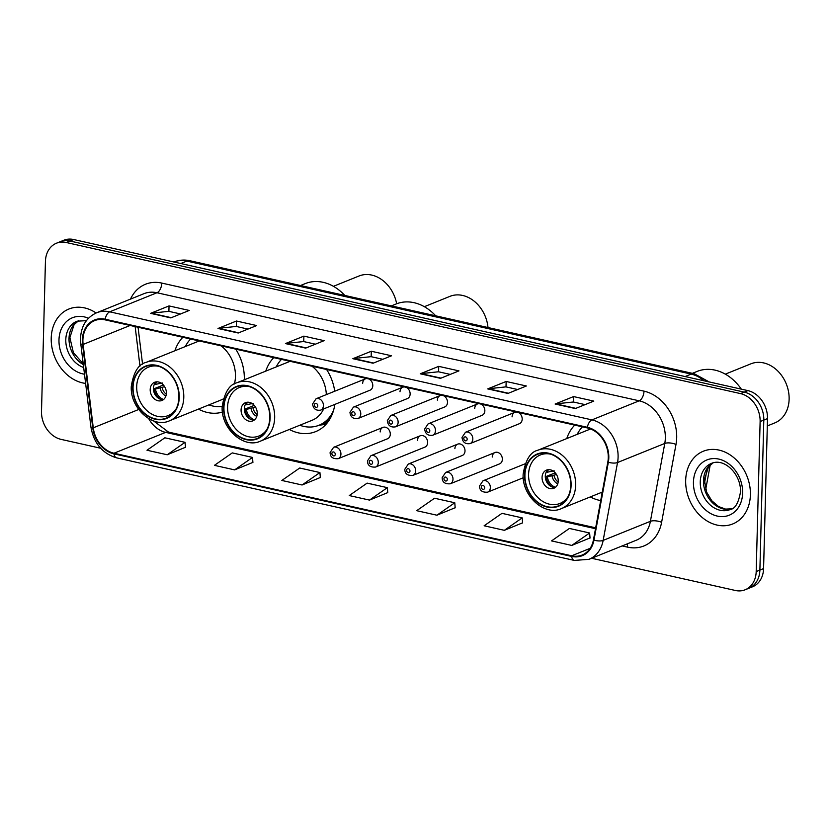 <?xml version="1.0" encoding="UTF-8"?>
<svg xmlns="http://www.w3.org/2000/svg" width="830" height="830" viewBox="0 0 830 830"><rect width="100%" height="100%" fill="white"/><g stroke="black" fill="none" stroke-linecap="round" stroke-linejoin="round"><path stroke-width="1.25" d="M590.306 496.921A43.316 34.362 -112 0 0 600.702 500.594M289.328 429.473A43.316 34.362 -112 0 0 315.67 431.621A43.316 34.362 -112 0 0 334.791 404.418M198.443 409.107A43.316 34.362 -112 0 0 222.461 412.074M244.279 379.798A43.316 34.362 -112 0 0 244.3 379.103A43.316 34.362 -112 0 0 235.71 349.119M382.952 427.398L333.587 447.318A6.132 4.866 68 0 1 340.933 454.135A6.132 4.866 68 0 1 338.173 458.689L387.537 438.769A6.132 4.866 -112 0 0 390.297 434.215A6.132 4.866 -112 0 0 382.952 427.398A6.132 4.866 -112 0 0 380.182 431.942M420.302 435.771L370.937 455.691A6.132 4.866 68 0 1 378.293 462.507A6.132 4.866 68 0 1 375.523 467.062L424.887 447.131A6.132 4.866 -112 0 0 427.647 442.587A6.132 4.866 -112 0 0 420.302 435.771A6.132 4.866 -112 0 0 417.542 440.315M457.652 444.143L408.287 464.063A6.132 4.866 68 0 1 415.643 470.88A6.132 4.866 68 0 1 412.873 475.424L462.237 455.504A6.132 4.866 -112 0 0 465.008 450.96A6.132 4.866 -112 0 0 457.652 444.143A6.132 4.866 -112 0 0 454.892 448.688M495.002 452.506L445.648 472.436A6.132 4.866 68 0 1 452.993 479.252A6.132 4.866 68 0 1 450.233 483.797L499.598 463.877A6.132 4.866 -112 0 0 502.358 459.322A6.132 4.866 -112 0 0 495.002 452.506A6.132 4.866 -112 0 0 492.242 457.06M516.457 412.033A6.132 4.866 -112 0 0 514.849 412.323L465.485 432.243A6.132 4.866 68 0 1 472.83 439.06A6.132 4.866 68 0 1 470.071 443.604L519.435 423.684A6.132 4.866 -112 0 0 522.195 419.14A6.132 4.866 -112 0 0 518.128 412.417M479.097 403.671A6.132 4.866 -112 0 0 477.489 403.951L428.124 423.871A6.132 4.866 68 0 1 435.48 430.687A6.132 4.866 68 0 1 432.721 435.242L482.085 415.311A6.132 4.866 -112 0 0 484.845 410.767A6.132 4.866 -112 0 0 480.778 404.044M367.047 378.553A6.132 4.866 -112 0 0 365.439 378.833L316.074 398.753A6.132 4.866 68 0 1 323.42 405.58A6.132 4.866 68 0 1 320.66 410.124L370.024 390.204A6.132 4.866 -112 0 0 372.784 385.649A6.132 4.866 -112 0 0 368.717 378.926M404.397 386.925A6.132 4.866 -112 0 0 402.789 387.205L353.424 407.125A6.132 4.866 68 0 1 360.77 413.942A6.132 4.866 68 0 1 358.01 418.496L407.374 398.576A6.132 4.866 -112 0 0 410.134 394.022A6.132 4.866 -112 0 0 406.067 387.299M441.747 395.298A6.132 4.866 -112 0 0 440.139 395.578L390.774 415.498A6.132 4.866 68 0 1 398.13 422.314A6.132 4.866 68 0 1 395.36 426.869L444.724 406.949A6.132 4.866 -112 0 0 447.495 402.394A6.132 4.866 -112 0 0 443.417 395.671M334.718 391.231A43.316 34.362 -112 0 0 326.595 369.495M273.776 357.647A43.316 34.362 -112 0 0 265.776 371.124M574.754 425.105A43.316 34.362 -112 0 0 566.765 438.572M182.88 337.281A43.316 34.362 -112 0 0 174.891 350.748M514.849 412.323A6.132 4.866 -112 0 0 512.079 416.868M477.489 403.951A6.132 4.866 -112 0 0 474.729 408.495M365.439 378.833A6.132 4.866 -112 0 0 362.669 383.387M402.789 387.205A6.132 4.866 -112 0 0 400.019 391.76M440.139 395.578A6.132 4.866 -112 0 0 437.379 400.133M591.603 558.258L735.349 590.472A24.516 19.453 -112 0 0 745.143 589.777L752.52 586.8A24.516 19.453 -112 0 0 763.579 568.591L767.501 418.59A24.516 19.453 -112 0 0 747.892 390.619L73.652 239.528A24.516 19.453 -112 0 0 63.858 240.223L60.175 241.717A24.516 19.453 -112 0 1 69.959 241.011A24.516 19.453 -112 0 0 60.175 241.717L56.482 243.2A24.516 19.453 -112 0 0 45.432 261.409L41.5 411.41A24.516 19.453 -112 0 0 61.109 439.381L100.617 448.231M745.143 589.777A24.516 19.453 -112 0 0 756.192 571.569L760.124 421.567A24.516 19.453 -112 0 0 740.505 393.596L744.199 392.113L69.959 241.011L744.199 392.113A24.516 19.453 -112 0 1 763.808 420.084A24.516 19.453 -112 0 0 744.199 392.113L747.892 390.619M756.192 571.569L759.886 570.086L763.808 420.084L759.886 570.086A24.516 19.453 -112 0 1 748.836 588.283A24.516 19.453 -112 0 0 759.886 570.086L763.579 568.591M51.221 338.142A39.228 31.125 -112 0 0 85.604 383.408A39.228 31.125 -112 0 1 51.221 338.142A39.228 31.125 -112 0 1 68.9 309.019A39.228 31.125 -112 0 0 51.221 338.142M685.673 480.331A39.228 31.125 -112 0 0 732.724 523.958A39.228 31.125 -112 0 0 750.403 494.836A39.228 31.125 -112 0 0 703.363 451.209A39.228 31.125 -112 0 0 685.673 480.331A39.228 31.125 -112 0 0 732.724 523.958A39.228 31.125 -112 0 0 750.403 494.836A39.228 31.125 -112 0 0 703.363 451.209A39.228 31.125 -112 0 0 685.673 480.331M82.896 340.02A26.155 20.75 68 0 1 94.693 320.608A26.155 20.75 68 0 1 105.13 319.861L587.35 427.927A26.155 20.75 68 0 1 607.83 462.03L593.44 539.905A26.155 20.75 68 0 1 582.1 555.052A26.155 20.75 68 0 1 571.652 555.799L113.98 453.232A26.155 20.75 68 0 1 93.271 427.813L83.114 344.44A26.155 20.75 68 0 1 82.896 340.02M82.357 339.906A26.809 21.269 -112 0 0 82.575 344.429L92.742 427.803A26.809 21.269 -112 0 0 113.959 453.854L571.642 556.422A26.809 21.269 -112 0 0 593.969 540.133L608.349 462.258A26.809 21.269 -112 0 0 587.36 427.294L105.151 319.228A26.809 21.269 -112 0 0 82.357 339.906M575.346 408.557L593.803 401.108L573.572 396.574L555.125 404.023L575.346 408.557M585.077 404.625L573.343 402L555.758 403.857A6.536 3.486 102.6 0 0 555.125 404.023M573.437 402.021L573.572 396.574M507.929 393.441L526.376 385.992L506.155 381.468L487.698 388.907L507.929 393.441M517.65 389.519L505.916 386.884L488.341 388.751A6.536 3.486 102.6 0 0 487.698 388.907M506.01 386.905L506.155 381.468M440.502 378.335L458.959 370.886L438.728 366.352L420.271 373.801L440.502 378.335M450.233 374.403L438.489 371.778L420.914 373.635A6.536 3.486 102.6 0 0 420.271 373.801M438.582 371.799L438.728 366.352M170.804 317.89L189.261 310.451L169.03 305.917L150.583 313.356L170.804 317.89M180.535 313.968L168.801 311.333L151.216 313.201A6.536 3.486 102.6 0 0 150.583 313.356M168.895 311.354L169.03 305.917M238.231 333.006L256.688 325.557L236.457 321.023L218 328.473L238.231 333.006M247.963 329.074L236.218 326.449L218.643 328.307A6.536 3.486 102.6 0 0 218 328.473M236.311 326.47L236.457 321.023M305.658 348.112L324.105 340.663L303.884 336.129L285.427 343.579L305.658 348.112M315.379 344.191L303.645 341.555L286.06 343.413A6.536 3.486 102.6 0 0 285.427 343.579M303.739 341.576L303.884 336.129M373.075 363.218L391.532 355.78L371.3 351.246L352.854 358.695L373.075 363.218M382.806 359.297L371.072 356.672L353.487 358.529A6.536 3.486 102.6 0 0 352.854 358.695M371.166 356.693L371.3 351.246M96.104 312.993A39.228 31.125 -112 0 0 68.9 309.019A39.228 31.125 -112 0 1 96.104 312.993M740.505 393.596L66.265 242.505A24.516 19.453 -112 0 0 56.482 243.2M504.339 530.318L522.195 517.879L501.974 513.345L484.118 525.784L504.339 530.318L522.599 522.827M571.766 545.424L589.622 532.985L569.39 528.451L551.535 540.901L571.766 545.424L590.026 537.933M302.068 484.99L319.924 472.55L299.703 468.016L281.837 480.456L302.068 484.99L320.328 477.499M234.641 469.884L252.507 457.434L232.276 452.9L214.42 465.35L234.641 469.884L252.901 462.393M167.224 454.767L185.08 442.328L164.848 437.794L146.993 450.233L167.224 454.767L185.484 447.277M436.912 515.212L454.778 502.762L434.547 498.239L416.691 510.678L436.912 515.212L455.182 507.721M369.495 500.096L387.351 487.656L367.119 483.122L349.264 495.562L369.495 500.096L387.755 492.605M387.351 487.656L387.766 492.73M319.924 472.55L320.339 477.613M252.507 457.434L252.911 462.507M185.08 442.328L185.495 447.401M454.778 502.762L455.182 507.836M522.195 517.879L522.61 522.942M589.622 532.985L590.037 538.058M190.589 339.014A38.657 30.669 -112 0 0 185.349 346.535M234.392 383.989A31.467 24.962 -112 0 0 235.45 376.54A31.467 24.962 -112 0 0 221.081 345.84M199.335 340.964A31.467 24.962 -112 0 0 197.716 341.545L146.049 362.399A31.467 24.962 68 0 1 183.783 397.383A31.467 24.962 68 0 1 169.6 420.748L221.268 399.894A31.467 24.962 -112 0 0 223.301 398.929M133.049 387.174A27.784 22.047 -112 0 0 166.374 418.081A27.784 22.047 -112 0 0 178.896 397.456A27.784 22.047 -112 0 0 145.572 366.549A27.784 22.047 -112 0 0 133.049 387.174M208.901 404.884A38.657 30.669 -112 0 0 222.181 406.451M176.074 408.983A26.155 20.75 68 0 1 168.065 415.633A26.155 20.75 68 0 1 136.701 386.552A26.155 20.75 68 0 1 148.497 367.13A26.155 20.75 68 0 1 158.872 366.372M150.189 389.571A9.804 7.781 -112 0 0 161.954 400.475A9.804 7.781 -112 0 0 166.374 393.202A9.804 7.781 -112 0 0 154.608 382.288A9.804 7.781 -112 0 0 150.189 389.571M156.32 381.873A9.804 7.781 -112 0 0 153.415 388.264A9.804 7.781 -112 0 0 163.469 399.593M156.497 381.852A11.444 9.078 68 0 0 155.584 384.373L154.463 384.114M155.584 384.373L162.275 382.972M159.661 398.908A13.073 10.375 68 0 1 154.079 388.751L163.365 385.006M163.614 399.479A11.444 9.078 68 0 1 155.459 389.052L154.079 388.751M164.599 386.676L155.459 389.052M344.792 295.449A44.945 35.659 -112 0 0 323.181 282.325A44.945 35.659 -112 0 0 305.233 283.611L300.502 285.52M396.647 303.77A31.872 25.284 -112 0 0 371.757 275.083A31.872 25.284 -112 0 0 359.027 275.996L333.442 286.319M281.474 359.38A38.657 30.669 -112 0 0 276.234 366.901M326.325 394.624A31.467 24.962 -112 0 0 311.966 366.206M290.22 361.341A31.467 24.962 -112 0 0 288.601 361.911L236.934 382.765A31.467 24.962 68 0 1 274.668 417.76A31.467 24.962 68 0 1 260.485 441.114L312.153 420.26A31.467 24.962 -112 0 0 323.638 408.92M223.934 407.551A27.784 22.047 -112 0 0 257.259 438.448A27.784 22.047 -112 0 0 269.792 417.822A27.784 22.047 -112 0 0 236.467 386.915A27.784 22.047 -112 0 0 223.934 407.551M299.786 425.251A38.657 30.669 -112 0 0 319 425.261A38.657 30.669 -112 0 0 333.629 410.145M319 425.261L321.303 424.327A38.657 30.669 -112 0 0 330.631 417.729M266.959 429.349A26.155 20.75 68 0 1 258.96 435.999A26.155 20.75 68 0 1 227.596 406.918A26.155 20.75 68 0 1 239.382 387.506A26.155 20.75 68 0 1 249.757 386.739M241.074 409.937A9.804 7.781 -112 0 0 252.839 420.852A9.804 7.781 -112 0 0 257.259 413.568A9.804 7.781 -112 0 0 245.504 402.654A9.804 7.781 -112 0 0 241.074 409.937M247.205 402.239A9.804 7.781 -112 0 0 244.311 408.64A9.804 7.781 -112 0 0 254.364 419.97M247.382 402.218A11.444 9.078 68 0 0 246.469 404.739L245.348 404.49M246.469 404.739L253.171 403.339M250.546 419.275A13.073 10.375 68 0 1 244.975 409.117L254.25 405.372M254.499 419.856A11.444 9.078 68 0 1 246.344 409.429L244.975 409.117M255.484 407.042L246.344 409.429M435.688 315.815A44.945 35.659 -112 0 0 414.066 302.691A44.945 35.659 -112 0 0 396.128 303.977L391.387 305.886M487.999 327.539A31.872 25.284 -112 0 0 462.642 295.449A31.872 25.284 -112 0 0 449.922 296.362L424.338 306.695M582.452 426.827A38.657 30.669 -112 0 0 577.213 434.349M590.649 428.965A31.467 24.962 -112 0 0 589.58 429.359L537.913 450.213A31.467 24.962 68 0 1 575.647 485.208A31.467 24.962 68 0 1 561.464 508.562L602.269 492.097M524.923 474.999A27.784 22.047 -112 0 0 558.237 505.906A27.784 22.047 -112 0 0 570.77 485.27A27.784 22.047 -112 0 0 537.446 454.373A27.784 22.047 -112 0 0 524.923 474.999M600.764 492.709A38.657 30.669 -112 0 0 602.082 493.155M567.938 496.797A26.155 20.75 68 0 1 559.939 503.457A26.155 20.75 68 0 1 528.575 474.366A26.155 20.75 68 0 1 540.361 454.954A26.155 20.75 68 0 1 550.736 454.186M542.063 477.395A9.804 7.781 -112 0 0 553.817 488.299A9.804 7.781 -112 0 0 558.237 481.016A9.804 7.781 -112 0 0 546.482 470.112A9.804 7.781 -112 0 0 542.063 477.395M548.184 469.687A9.804 7.781 -112 0 0 545.289 476.088A9.804 7.781 -112 0 0 555.343 487.418M548.371 469.676A11.444 9.078 68 0 0 547.447 472.187L546.327 471.938M547.447 472.187L554.15 470.797M551.525 486.733A13.073 10.375 68 0 1 545.953 476.565L555.229 472.82M555.478 487.303A11.444 9.078 68 0 1 547.323 476.877L545.953 476.565M556.463 474.501L547.323 476.877M741.325 389.156A44.945 35.659 -112 0 0 715.055 370.139A44.945 35.659 -112 0 0 697.107 371.425L692.365 373.334M767.314 425.935L774.753 422.927A31.872 25.284 -112 0 0 788.5 391.532A31.872 25.284 -112 0 0 763.621 362.907A31.872 25.284 -112 0 0 750.901 363.82L725.316 374.143M703.944 380.773A32.692 25.938 -112 0 0 691.172 374.102L186.843 261.077A32.692 25.938 -112 0 0 173.875 261.979M180.774 263.525L186.843 261.077A16.341 8.725 -77.4 0 1 190.008 260.755L694.337 373.78A16.341 8.725 -77.4 0 0 691.172 374.102L685.103 376.55M73.652 239.528L66.265 242.505M767.501 418.59L760.124 421.567M704.473 483.34L707.119 469.002M130.486 299.111A40.857 32.422 68 0 1 161.777 283.082L643.997 391.148A8.176 4.368 -77.4 0 1 639.183 400.817L156.963 292.751A32.692 25.938 -112 0 0 143.912 293.695L96.674 312.754A32.692 25.938 68 0 1 109.726 311.821A8.176 4.368 102.6 0 0 105.151 319.228M643.997 391.148A40.857 32.422 68 0 1 676.689 437.763A40.857 32.422 68 0 1 675.994 444.434L661.614 522.309A40.857 32.422 68 0 1 627.573 547.146L622.158 545.933M665.328 438.115A32.692 25.938 -112 0 0 639.183 400.817L591.935 419.887A32.692 25.938 68 0 1 617.541 462.518L603.161 540.392A32.692 25.938 68 0 1 588.968 559.327L636.216 540.257A32.692 25.938 -112 0 0 650.398 521.323L664.778 443.448A32.692 25.938 -112 0 0 665.328 438.115M96.674 312.754C86.6 317.382 81.216 325.9 80.51 338.329L80.769 343.662A8.176 1.598 -6.9 0 0 82.575 344.429M80.769 343.662L90.927 427.035C93.79 443.262 102.37 453.533 116.657 457.859A8.176 4.368 -77.4 0 1 113.959 453.854M571.642 556.422A8.176 4.368 102.6 0 0 574.339 560.426L588.968 559.327M593.969 540.133A8.176 3.113 10.5 0 0 603.161 540.392L650.398 521.323A8.176 3.113 -169.5 0 1 661.614 522.309M90.927 427.035A8.176 1.598 -6.9 0 0 92.742 427.803M608.349 462.258A8.176 3.113 10.5 0 0 617.541 462.518L664.778 443.448A8.176 3.113 -169.5 0 1 675.994 444.434M587.36 427.294A8.176 4.368 -77.4 0 1 591.935 419.887L109.726 311.821L156.963 292.751A8.176 4.368 -77.4 0 0 161.777 283.082M627.19 543.899A8.176 4.368 -77.4 0 1 627.573 547.146M571.652 555.799L590.13 548.34M83.114 344.44L130.134 325.464M93.271 427.813L138.672 409.491M135.145 326.584L139.969 366.144M148.736 418.662A26.155 20.75 -112 0 0 165.647 432.378L595.515 528.71M113.98 453.232L165.647 432.378A14.712 7.854 -77.4 0 1 168.5 432.088L595.681 527.818M373.562 363.021L353.487 358.529M306.146 347.915L286.06 343.413M238.718 332.809L218.643 328.307M171.291 317.693L151.216 313.201M440.989 378.138L420.914 373.635M508.417 393.244L488.341 388.751M575.833 408.36L555.758 403.857M78.632 320.65A24.91 19.764 -112 0 0 69.025 338.37A24.91 19.764 -112 0 0 83.311 364.598M86.413 320.66L77.024 321.179A24.91 19.764 -112 0 0 65.798 339.678A24.91 19.764 -112 0 0 83.674 367.514M88.499 318.253A29.807 23.655 -112 0 0 58.982 339.885A29.807 23.655 -112 0 0 84.484 374.206M179.239 397.529A28.199 22.369 -112 0 0 156.683 365.366A28.199 22.369 -112 0 0 132.717 387.102A28.199 22.369 -112 0 0 155.272 419.264A28.199 22.369 -112 0 0 179.239 397.529M160.273 383.512A9.483 7.522 68 0 1 160.522 382.755M165.886 396.045A9.483 7.522 68 0 1 160.159 388.201M166.301 394.209A8.985 7.128 68 0 1 162.161 387.662M713.095 462.829A24.91 19.764 -112 0 0 703.487 480.56A24.91 19.764 -112 0 0 731.655 508.832M700.261 481.857A24.91 19.764 -112 0 0 730.13 509.568C735.121 508.842 738.576 502.939 740.505 491.848C741.169 474.511 724.652 457.61 711.486 463.368A24.91 19.764 -112 0 0 700.261 481.857M742.632 493.093A29.807 23.655 -112 0 0 718.79 459.083A29.807 23.655 -112 0 0 693.444 482.074A29.807 23.655 -112 0 0 717.296 516.084A29.807 23.655 -112 0 0 742.632 493.093M270.124 417.895A28.199 22.369 -112 0 0 247.568 385.732A28.199 22.369 -112 0 0 223.602 407.468A28.199 22.369 -112 0 0 246.157 439.641A28.199 22.369 -112 0 0 270.124 417.895M318.948 425.271A39.186 31.084 -112 0 0 328.265 421.547M251.168 403.888A9.483 7.522 68 0 1 251.407 403.121M256.771 416.411A9.483 7.522 68 0 1 251.044 408.568M257.186 414.585A8.985 7.128 68 0 1 253.046 408.028M571.102 485.343A28.199 22.369 -112 0 0 548.547 453.18A28.199 22.369 -112 0 0 524.581 474.926A28.199 22.369 -112 0 0 547.136 507.089A28.199 22.369 -112 0 0 571.102 485.343M552.147 471.336A9.483 7.522 68 0 1 552.396 470.569M557.76 483.859A9.483 7.522 68 0 1 552.023 476.026M558.165 482.033A8.985 7.128 68 0 1 554.025 475.476M314.373 404.999A2.044 1.619 -112 0 0 317.745 405.745A2.044 1.619 -112 0 0 314.373 404.999M351.723 413.361A2.044 1.619 -112 0 0 355.095 414.118A2.044 1.619 -112 0 0 351.723 413.361M389.073 421.733A2.044 1.619 -112 0 0 392.445 422.491A2.044 1.619 -112 0 0 389.073 421.733M426.433 430.106A2.044 1.619 -112 0 0 429.805 430.863A2.044 1.619 -112 0 0 426.433 430.106M463.783 438.479A2.044 1.619 -112 0 0 467.155 439.236A2.044 1.619 -112 0 0 463.783 438.479M335.258 454.311A2.044 1.619 -112 0 0 331.886 453.554A2.044 1.619 -112 0 0 335.258 454.311M372.608 462.684A2.044 1.619 -112 0 0 369.236 461.926A2.044 1.619 -112 0 0 372.608 462.684M409.968 471.056A2.044 1.619 -112 0 0 406.596 470.299A2.044 1.619 -112 0 0 409.968 471.056M447.318 479.418A2.044 1.619 -112 0 0 443.946 478.671A2.044 1.619 -112 0 0 447.318 479.418M525.131 463.794L482.998 480.798A6.132 4.866 68 0 1 490.343 487.615A6.132 4.866 68 0 1 487.584 492.169L523.253 477.769M484.668 487.791A2.044 1.619 -112 0 0 481.296 487.034A2.044 1.619 -112 0 0 484.668 487.791M173.792 262.021C179.031 259.956 184.436 259.531 190.008 260.755M710.221 464.966L705.697 489.482M709.204 381.956L694.337 373.78M116.657 457.859L574.339 560.426M153.571 420.903L168.5 432.088M138.06 327.238L142.563 364.194M78.684 320.629L74.088 324.655L69.886 337.592L73.403 352.646L83.218 363.82M146.049 362.399C138.537 364.131 133.62 372.089 131.296 386.272C129.853 408.35 153.125 428.737 169.6 420.748M148.497 367.13L153.094 365.273M168.065 415.633L172.671 413.776M713.146 462.818L708.54 466.834L704.348 479.782L706.672 492.221L711.777 500.739L718.51 506.518L725.586 509.101L731.707 508.811M236.934 382.765C229.422 384.498 224.505 392.455 222.181 406.638C220.739 428.716 244.01 449.103 260.485 441.114M239.382 387.506L243.979 385.649M258.96 435.999L263.556 434.142M318.896 425.292L326.097 424.244M537.913 450.213C530.401 451.945 525.483 459.903 523.159 474.096C521.717 496.164 544.988 516.551 561.464 508.562M540.361 454.954L544.968 453.097M559.939 503.457L564.535 501.6M320.66 410.124C315.908 410.819 313.221 408.765 312.599 403.961L316.074 398.753M358.01 418.496C353.258 419.192 350.571 417.127 349.949 412.323L353.424 407.125M395.36 426.869C390.608 427.554 387.921 425.5 387.299 420.696L390.774 415.498M432.721 435.242C427.969 435.926 425.282 433.872 424.649 429.069L428.124 423.871M470.071 443.604C465.319 444.299 462.632 442.245 462.009 437.441L465.485 432.243M333.587 447.318L330.112 452.516C330.132 456.998 332.82 459.052 338.173 458.689M370.937 455.691L367.462 460.889C367.483 465.371 370.17 467.425 375.523 467.062M408.287 464.063L404.812 469.261C404.833 473.743 407.52 475.798 412.873 475.424M445.648 472.436L442.162 477.634C442.193 482.106 444.88 484.17 450.233 483.797M482.998 480.798L479.522 485.996C479.543 490.478 482.23 492.543 487.584 492.169"/></g></svg>
